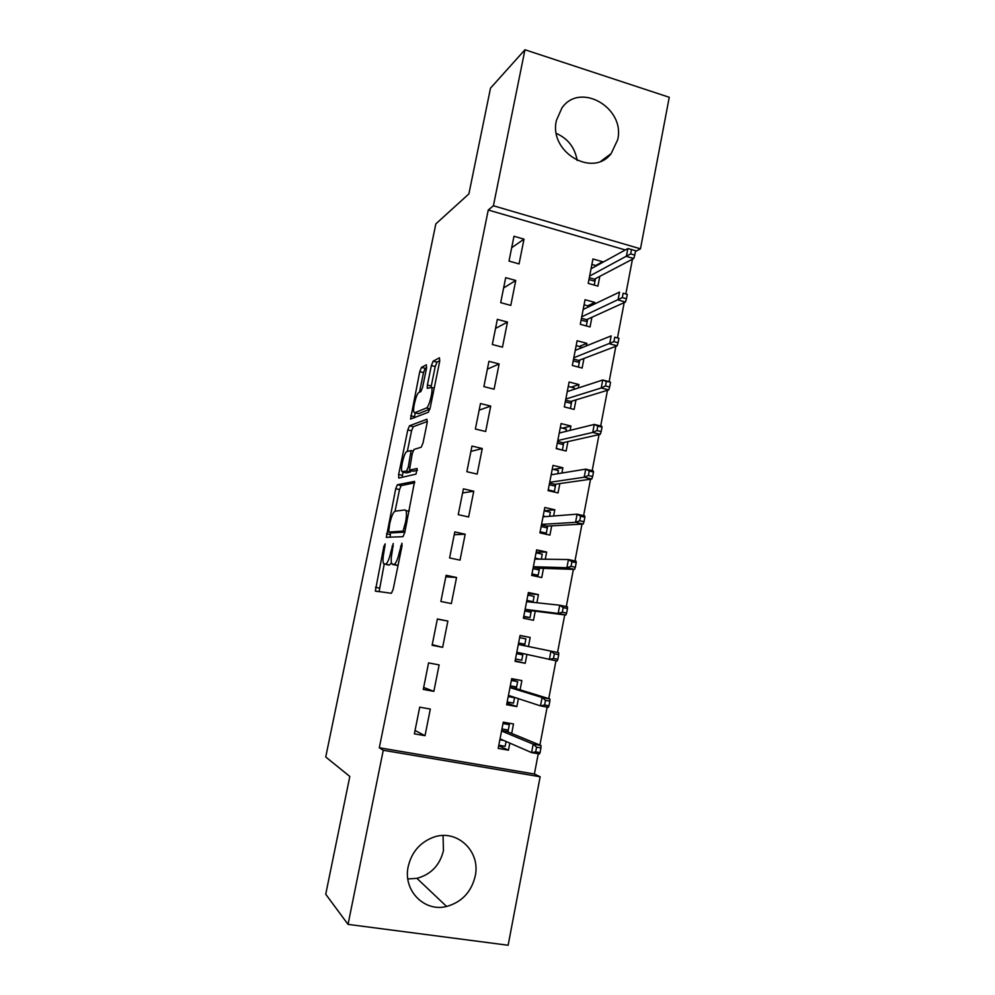 <?xml version="1.0" encoding="UTF-8"?>
<svg xmlns="http://www.w3.org/2000/svg" width="995" height="995" viewBox="0 0 995 995"><rect width="100%" height="100%" fill="white"/><g stroke="black" fill="none" stroke-linecap="round" stroke-linejoin="round"><path stroke-width="1.49" d="M387.876 564.911L383.485 563.518C382.702 561.391 382.876 557.461 383.983 551.703L385.177 543.867L383.859 546.442L375.314 591.067L391.408 593.281L393.174 589.314L402.005 546.068L401.905 543.245L399.53 551.653C397.739 559.501 395.861 563.779 393.896 564.501L391.731 563.767C390.911 561.566 391.072 557.536 392.204 551.678L393.236 543.494L390.935 551.678C389.194 559.327 387.378 563.493 385.513 564.19L384.207 564.14L379.107 591.714M617.671 139.76L611.141 153.616C592.659 178.167 548.631 151.949 556.416 120.407L561.901 107.995C580.048 81.441 625.544 107.895 617.671 139.76M443.049 835.539L443.459 850.613C439.852 865.227 431.009 874.468 416.917 878.336L407.838 878.946M475.2 876.147C471.344 892.055 461.804 902.154 446.606 906.47C424.206 912.353 402.739 890.214 408.224 866.471C411.619 852.28 419.853 842.603 432.924 837.454C456.456 828.288 480.983 851.011 475.2 876.147M426.544 368.088L426.345 364.804L421.482 367.404L419.766 371.632L410.549 419.044L428.347 412.266L430.188 407.888L439.715 361.197L439.467 357.827L433.161 361.173L431.37 365.563L427.377 385.065L427.241 388.299L431.594 387.49C433.397 390.338 429.032 407.428 426.357 408.012L414.803 412.751L413.982 412.328C412.303 409.617 416.407 393.212 418.97 392.465L420.86 391.582L422.601 387.316L426.544 368.088M625.308 249.956L488.259 210.007L379.306 747.767L383.262 750.28L540.148 776.759L508.134 945.25L348.039 924.38L383.262 750.28M488.259 210.007L493.408 205.766L524.962 49.75L669.262 97.286L640.469 248.825L493.408 205.766M348.039 924.38L325.738 894.231L349.817 776.461L325.738 756.996L435.835 223.9L468.881 193.913L490.51 88.132L524.962 49.75M397.391 484.739L395.724 488.719L386.321 537.3L402.963 536.691L404.754 532.586L414.592 481.393L397.391 484.739L401.184 485.597L399.505 489.577L395.065 511.219L405.052 509.925L405.948 510.597C406.756 512.699 406.607 516.641 405.5 522.4L403.062 531.106L388.622 532.051L389.704 523.843C391.396 516.405 393.174 512.189 395.065 511.219M398.647 474.491L407.801 429.915L409.492 425.798L426.942 419.206L427.141 422.8L423.037 442.937L421.221 447.228L414.032 449.417L412.278 453.596L409.455 470.137L417.154 468.508L416.01 474.105L398.759 478.073L398.647 474.491L402.428 475.349L403.087 472.152M515.758 280.478L505.684 277.68L500.684 302.654L510.796 305.403L515.758 280.478L503.632 287.941M594.463 304.047L594.786 302.418L585.06 299.719L580.296 324.295L590.047 326.945L591.913 317.268M499.129 363.946L488.943 361.322L483.881 386.62L494.092 389.194L499.129 363.946L487.376 369.157M578.282 387.988L578.941 384.555L569.115 382.018L564.302 406.918L574.152 409.405L575.993 399.878M482.264 448.521L471.978 446.058L466.854 471.705L477.165 474.105L482.264 448.521L470.909 451.419M561.889 473.035L562.896 467.762L552.984 465.399L548.096 490.622L558.046 492.935L559.849 483.582M465.187 534.215L454.79 531.939L449.591 557.921L460.013 560.148L465.187 534.215L454.23 534.738M545.272 559.227L546.653 552.063L536.628 549.862L531.678 575.421L541.74 577.56L543.506 568.369M447.874 621.054L437.377 618.965L432.104 645.295L442.638 647.335L447.874 621.054L437.34 619.139M528.444 646.501L530.186 637.459L520.062 635.444L515.049 661.327L525.211 663.292L526.902 654.486M414.38 733.85L425.027 735.691L430.325 709.062L419.716 707.159L414.38 733.85M511.679 733.452L513.507 723.987L503.271 722.146L498.196 748.389L508.457 750.168L509.813 743.103M379.306 747.767L534.39 773.998L538.258 753.75M539.899 745.081L547.138 707.109M548.755 698.614L555.956 660.804M557.548 652.484L564.7 614.898M566.292 606.564L573.381 569.351M574.973 560.956L581.988 524.129M583.605 515.671L590.545 479.204M592.174 470.685L599.052 434.604M600.681 426.022L607.485 390.301M609.127 381.67L615.868 346.297M617.522 337.616L624.188 302.604M625.855 293.861L632.459 259.21M520.087 689.833L521.877 680.58L511.691 678.652L506.642 704.721L516.853 706.587L518.395 698.639M423.273 689.423L433.857 691.363L439.131 664.909L428.571 662.906L423.273 689.423M536.877 602.746L538.444 594.624L528.37 592.51L523.395 618.231L533.494 620.283L535.248 611.179M456.556 577.486L446.108 575.297L440.872 601.465L451.357 603.592L456.556 577.486L445.81 576.801M553.606 515.982L554.8 509.776L544.825 507.487L539.912 532.885L549.924 535.111L551.703 525.833M473.757 491.219L463.409 488.856L458.247 514.664L468.62 516.977L473.757 491.219L462.6 492.935M570.11 430.375L570.943 426.034L561.08 423.571L556.23 448.633L566.13 451.033L567.946 441.593M490.722 406.097L480.485 403.547L475.386 429.019L485.659 431.507L490.722 406.097L479.167 410.151M586.403 345.887L586.888 343.362L577.112 340.738L572.324 365.476L582.125 368.05L583.978 358.436M507.475 322.069L497.338 319.358L492.314 344.506L502.463 347.168L507.475 322.069L495.535 328.425M602.485 262.493L602.622 261.735L592.945 258.961L588.219 283.376L597.92 286.112L599.811 276.349M524.004 239.148L513.98 236.263L509.005 261.076L519.067 263.911L524.004 239.148L511.679 247.718M635.457 251.511L640.469 248.825M534.39 773.998L540.148 776.759M556.379 133.454C568.008 138.653 574.936 147.658 577.162 160.469M508.457 750.168L498.706 745.74M425.027 735.691L415.039 730.504M516.853 706.587L506.952 703.154M433.857 691.363L423.659 687.446M530.186 637.459L520.037 635.581M525.211 663.292L515.136 660.842M442.638 647.335L432.228 644.673M538.444 594.624L528.146 593.692M546.653 552.063L536.193 552.076M554.8 509.776L544.203 510.721M562.896 467.762L553.531 469.391M570.943 426.034L562.498 428.186M578.941 384.555L571.093 387.167M586.888 343.362L579.463 346.384M594.786 302.418L587.659 305.838M602.622 261.735L595.731 265.528M391.445 562.896L389.406 564.998L388.075 564.949M396.259 565.235L392.515 564.439M398.075 565.309L396.483 565.272M414.741 482.811L401.184 485.597M390.699 532.512L389.99 537.325M392.378 532.872L388.622 532.051M404.853 532.101L392.453 532.885M409.194 510.808L407.664 510.97M407.328 451.444L411.557 430.81L407.801 429.915M427.365 421.47L413.261 426.706L411.557 430.81M413.46 471.182L417.427 470.312M406.88 451.581C404.356 451.892 400.201 468.732 401.943 471.58L406.545 471.108L408.273 466.991L411.084 450.573L406.88 451.581M406.022 472.824L402.676 472.053M411.321 470.685L410.4 472.003L406.507 472.936M402.428 475.349L402.154 477.301M417.925 413.51L414.803 412.751M429.89 409.119L418.596 413.671M439.802 360.7L437.029 362.155L435.213 366.546L431.071 386.98M415.238 412.85L414.256 417.85M426.644 367.603L425.226 368.349L423.509 372.578L419.48 392.229M498.806 745.205L505.161 746.312L506.094 741.486M502.997 723.552L509.34 724.683L507.935 731.91M503.246 722.283L509.34 724.683M501.953 728.962L508.296 730.081L507.052 731.536L501.642 730.579M503.781 740.479L499.863 739.782M540.049 752.643L540.944 747.942L536.566 747.17L535.671 751.884L540.049 752.643L539.427 753.949L531.579 752.593L533.183 744.16L541.031 745.541L507.052 731.536M536.566 747.17L533.183 744.16L501.555 731.002M535.671 751.884L531.579 752.593L500.037 738.85M541.031 745.541L540.944 747.942M507.176 701.96L513.495 703.129L514.539 697.744L508.221 696.575M511.343 680.443L517.649 681.637L516.293 688.664M511.467 679.846L517.649 681.637M510.311 685.816L516.616 687.01L515.385 688.391L510 687.383M548.966 705.803L549.862 701.139L545.509 700.331L544.613 704.995L548.966 705.803L548.307 707.321L540.496 705.89L542.101 697.507L549.899 698.963L515.385 688.391M545.509 700.331L542.101 697.507L509.962 687.595M544.613 704.995L540.496 705.89L508.457 695.393M549.899 698.963L549.862 701.139M515.497 659.001L521.778 660.22L522.81 654.872L516.529 653.653M519.639 637.621L525.907 638.877L524.589 645.705M523.059 653.615L522.81 654.872L522.263 653.441M518.606 642.969L524.875 644.2L523.668 645.519L518.308 644.461L558.692 652.72L523.668 645.519M557.822 659.299L558.705 654.66L554.377 653.814L553.494 658.454L557.822 659.299L557.113 661.028L516.815 652.222M553.494 658.454L549.352 659.511L550.944 651.19L554.377 653.814M558.692 652.72L558.705 654.66M523.693 616.701L530.012 617.596L523.756 616.315M527.872 595.085L534.116 596.378L532.959 602.323M531.342 610.694L530.012 617.596M526.84 600.383L533.084 601.676L532.512 602.274M525.086 609.475L530.41 610.569L531.044 612.286L524.788 611.005M566.615 613.119L567.486 608.517L563.182 607.622L562.312 612.236L566.615 613.119L565.869 615.047L558.158 613.455L559.725 605.209L526.604 601.639M563.182 607.622L559.725 605.209L567.436 606.813L567.486 608.517M562.312 612.236L558.158 613.455L525.111 609.326M565.869 615.047L530.41 610.569M531.778 574.936L538.196 575.247L531.977 573.916M536.056 552.81L542.263 554.165L541.292 559.165M539.551 568.244L538.196 575.247M535.036 558.083L539.949 559.153M533.295 567.063L538.593 568.207L539.215 569.973L532.997 568.63M575.346 567.262L576.217 562.697L571.926 561.765L571.055 566.342L575.346 567.262L574.563 569.389L566.889 567.735L568.456 559.538L534.837 559.078M571.926 561.765L568.456 559.538L576.117 561.205L576.217 562.697M571.055 566.342L566.889 567.735L533.357 566.727M574.563 569.389L538.593 568.207M541.989 533.345L546.317 533.158L540.123 531.778M544.19 510.821L550.359 512.226L549.576 516.293M547.685 526.056L546.317 533.158M543.17 516.057L545.596 516.604M541.454 524.925L546.728 526.119L547.337 527.922L541.143 526.529M584.015 521.728L584.873 517.201L580.62 516.218L579.749 520.758L584.015 521.728L583.194 524.054L575.558 522.325L577.112 514.179L543.034 516.803M580.62 516.218L577.112 514.179L584.749 515.932L584.873 517.201M579.749 520.758L575.558 522.325L541.554 524.39M583.194 524.054L546.728 526.119M552.362 491.617L554.389 491.356L548.233 489.926M552.262 469.093L558.406 470.56L557.797 473.707M555.782 484.155L554.389 491.356M551.255 474.292L552.461 474.578M549.563 483.06L554.812 484.291L555.397 486.145L549.24 484.702M592.622 476.518L593.48 472.016L589.239 470.996L588.381 475.51L592.622 476.518L591.764 479.03L584.177 477.227L585.719 469.142L551.155 474.789M589.239 470.996L585.719 469.142L593.306 470.958L593.48 472.016M588.381 475.51L584.177 477.227L549.7 482.326M591.764 479.03L554.812 484.291M561.715 449.964L556.28 448.335M560.284 427.639L566.404 429.144L565.968 431.395M563.817 442.526L562.411 449.815M557.61 441.469L562.834 442.75L563.419 444.641L557.287 443.148M601.167 431.619L602.012 427.141L597.808 426.084L596.95 430.561L601.167 431.619L600.283 434.317L592.721 432.452L594.264 424.417L559.24 433.049M597.808 426.084L594.264 424.417L601.813 426.308L602.012 427.141M596.95 430.561L592.721 432.452L557.797 440.549M600.283 434.317L562.834 442.75M568.269 386.446L574.351 388.013L574.09 389.356M571.814 401.159L570.396 408.46M567.274 391.582L602.746 380.003L610.246 381.956L606.316 381.483L605.47 385.936L609.649 387.018L610.495 382.577M565.608 400.139L570.807 401.458L571.379 403.41L565.284 401.856M609.649 387.018L608.741 389.916L601.216 387.975L565.832 399.032M605.47 385.936L601.216 387.975L602.746 380.003L606.316 381.483M608.741 389.916L570.807 401.458M576.192 345.514L582.15 347.591M579.749 360.053L578.394 367.068M573.568 359.071L578.729 360.439L579.289 362.429L573.219 360.837M618.082 342.74L618.927 338.325L614.761 337.193L613.915 341.608L618.082 342.74L617.136 345.825L609.661 343.81L611.166 335.887L575.247 350.377M614.761 337.193L618.927 338.325M613.915 341.608L573.817 357.777M617.136 345.825L578.729 360.439M584.065 304.843L589.6 306.373M587.635 319.208L586.341 325.937M581.466 318.276L586.602 319.681L587.149 321.708L581.117 320.067M626.452 298.761L627.285 294.371L623.144 293.214L622.31 297.592L626.452 298.761L625.469 302.02L618.032 299.943L619.537 292.082L583.169 309.445M623.144 293.214L627.285 294.371M622.31 297.592L581.752 316.796M625.469 302.02L586.602 319.681M591.888 264.434L596.527 265.752M595.47 278.625L594.226 285.067M589.314 277.729L594.438 279.172L594.96 281.249L588.953 279.558M634.773 255.081L635.606 250.728L631.477 249.521L630.656 253.874L634.773 255.081L633.753 258.526L626.352 256.374L627.845 248.563L591.042 268.762M630.656 253.874L589.637 276.063M633.753 258.526L594.438 279.172M627.845 248.563L631.477 249.521M385.015 546.69L383.859 546.442M401.943 546.367L400.662 546.093M393.249 546.529L392.042 546.267M389.406 564.998L385.513 564.19M392.142 551.939L390.935 551.678M397.876 565.322L393.896 564.501M400.811 551.926L399.53 551.653M379.306 588.07L375.476 587.299M390.289 534.526L386.483 533.706M399.505 489.577L395.724 488.719M404.965 531.517L403.062 531.106M405.574 528.519L404.306 528.233M406.768 522.673L405.5 522.4M413.261 426.706L409.492 425.798M413.646 471.22L409.753 470.324M410.4 472.003L406.545 471.108M409.48 467.277L408.273 466.991M412.141 454.267L410.935 453.994M429.952 408.883L426.357 408.012M431.233 386.023L427.377 385.065M435.213 366.546L431.37 365.563M437.029 362.155L433.161 361.173M414.455 416.718L410.699 415.81M423.509 372.578L419.766 371.632M425.226 368.349L421.482 367.404M611.141 153.616L601.117 161.053M446.606 906.47L416.917 878.336M377.503 591.515L375.314 591.067M387.08 537.462L386.321 537.3M409.094 511.293L405.948 510.597M413.012 451.033L411.084 450.573M434.218 388.137L431.594 387.49"/></g></svg>

